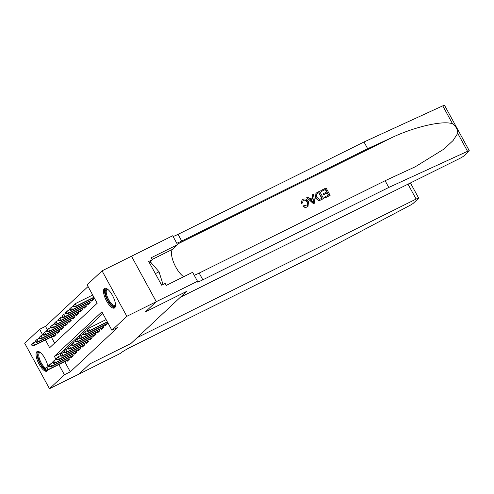 <?xml version="1.0" encoding="UTF-8"?>
<svg xmlns="http://www.w3.org/2000/svg" width="494" height="494" viewBox="0 0 494 494"><rect width="100%" height="100%" fill="white"/><g stroke="black" fill="none" stroke-linecap="round" stroke-linejoin="round"><path stroke-width="0.74" d="M114.732 307.793A10.973 3.915 63.6 0 1 114.392 308.034A10.973 3.915 63.6 0 1 106.272 300.469A10.973 3.915 63.6 0 1 104.283 288.62A10.973 3.915 63.6 0 1 104.629 288.379A10.973 3.915 63.6 0 1 112.749 295.943A10.973 3.915 63.6 0 1 114.732 307.793M47.813 370.031A10.973 3.915 63.6 0 1 47.263 370.945A10.973 3.915 63.6 0 1 46.918 371.185A10.973 3.915 63.6 0 1 38.798 363.621A10.973 3.915 63.6 0 1 36.809 351.777A10.973 3.915 63.6 0 1 37.155 351.537A10.973 3.915 63.6 0 1 43.324 355.878A10.973 3.915 63.6 0 1 47.937 366.857M156.283 301.68L145.397 311.875L186.584 291.411L180.353 297.246L459.266 158.691A4.218 0.42 151.4 0 0 463.94 155.869L469.127 151.016A4.218 0.42 151.4 0 0 469.3 150.75A4.218 0.42 151.4 0 0 467.546 151.312L388.784 187.442L202.843 279.814A9.843 0.976 -28.6 0 1 196.859 282.037A9.843 0.976 -28.6 0 1 197.267 281.413L156.283 301.68L131.497 256.213L156.265 301.698L145.335 311.93L186.528 291.466L131.027 343.41L89.84 363.874L78.91 374.1L49.486 388.716L24.7 343.25L39.619 329.288L42.675 334.895M88.068 286.526L45.504 326.367L39.619 329.288M45.442 339.971L49.672 347.72L97.182 303.248L87.135 284.816L102.054 270.848L126.847 316.314L111.922 330.282L101.875 311.85L54.359 356.322L56.075 359.471M131.478 256.232L102.054 270.848M104.771 325.033L105.16 325.744L107.439 323.607L106.766 322.372M100.974 328.59L101.356 329.3L103.641 327.164L102.968 325.935M97.17 332.153L97.559 332.857L99.837 330.721L99.164 329.492M93.372 335.71L93.755 336.414L96.034 334.277L95.367 333.049M89.568 339.267L89.951 339.971L92.236 337.84L91.563 336.605M85.771 342.824L86.154 343.534L88.432 341.397L87.759 340.162M81.967 346.38L82.35 347.091L84.635 344.954L83.961 343.725M78.163 349.943L78.552 350.647L80.831 348.511L80.158 347.282M74.366 353.5L74.748 354.204L77.027 352.068L76.36 350.839M70.562 357.057L70.945 357.761L73.229 355.631L72.556 354.396M45.504 326.367L47.362 329.77M51.327 337.05L54.618 343.083M53.364 336.037L53.747 336.741L56.026 334.611L55.359 333.376M57.162 332.481L57.551 333.184L59.83 331.054L59.157 329.819M60.966 328.924L61.349 329.628L63.627 327.491L62.96 326.262M64.763 325.367L65.152 326.071L67.431 323.934L66.758 322.706M68.567 321.804L68.95 322.514L71.235 320.378L70.562 319.149M72.371 318.247L72.754 318.957L75.032 316.821L74.366 315.586M76.169 314.69L76.551 315.394L78.836 313.264L78.163 312.029M79.972 311.134L80.355 311.838L82.634 309.701L81.967 308.472M83.77 307.577L84.159 308.281L86.438 306.144L85.765 304.915M87.574 304.014L87.957 304.724L90.241 302.587L89.568 301.359M91.371 300.457L91.761 301.167L94.039 299.031L93.366 297.796M64.726 361.627L70.29 371.828L117.807 327.355L111.922 330.282M102.808 313.56L60.243 353.395L60.762 354.346M66.764 360.614L67.147 361.318L69.426 359.187L68.759 357.952M156.265 301.698L126.847 316.314M70.29 371.828L64.411 374.755L49.486 388.716M58.842 364.547L64.411 374.755M60.243 353.395L54.359 356.322M44.917 369.216L45.584 370.444L45.967 370.086L45.3 368.857L44.917 369.216L46.714 367.462L47.918 369.673L69.345 359.033M45.3 368.857L46.714 367.462L49.067 366.295M45.967 370.086L47.918 369.673L47.233 370.315L69.191 359.41M45.584 370.444L47.233 370.315M31.517 344.639L32.19 345.868L32.567 345.51L31.9 344.281L31.517 344.639L33.314 342.885L34.518 345.096L33.833 345.738L55.791 334.833M32.567 345.51L34.518 345.096L55.946 334.457M31.9 344.281L33.314 342.885L35.667 341.718M33.833 345.738L32.19 345.868M45.121 369.012A9.497 3.384 63.6 0 1 37.779 354.908A9.497 3.384 63.6 0 1 40.23 352.457A9.497 3.384 63.6 0 1 40.242 352.463M40.44 352.623A8.793 3.137 -116.4 0 0 39.656 352.728A8.793 3.137 -116.4 0 0 38.754 355.062A8.793 3.137 -116.4 0 0 45.843 368.283M37.772 351.382A10.899 3.884 -116.4 0 0 37.007 354.025A10.899 3.884 -116.4 0 0 45.473 370.234M45.812 370.426A10.899 3.884 -116.4 0 0 47.412 370.784M115.516 305.008A9.497 3.384 63.6 0 1 115.51 305.02A9.497 3.384 63.6 0 1 109.872 303.211A9.497 3.384 63.6 0 1 105.253 291.756A9.497 3.384 63.6 0 1 107.704 289.305A9.497 3.384 63.6 0 1 107.717 289.311M107.914 289.465A8.793 3.137 -116.4 0 0 107.13 289.577A8.793 3.137 -116.4 0 0 106.222 291.905A8.793 3.137 -116.4 0 0 109.582 301.21A8.793 3.137 -116.4 0 0 114.948 305.317A8.793 3.137 -116.4 0 0 115.51 304.761M105.241 288.23A10.899 3.884 -116.4 0 0 104.481 290.867A10.899 3.884 -116.4 0 0 108.328 301.914A10.899 3.884 -116.4 0 0 114.88 307.632M149.472 262.851L150.726 262.228L159.037 271.799L163.032 284.507M155.351 273.633L159.037 271.799M410.421 182.959L418.684 198.119A4.218 0.42 151.4 0 1 418.511 198.39L413.324 203.244A4.218 0.42 151.4 0 1 409.532 205.615L317.136 254.509L131.188 346.881A9.843 0.976 151.4 0 0 120.289 353.463L78.892 374.119L89.785 363.93L130.972 343.466L137.209 337.63L416.121 199.076L407.995 184.163M418.684 198.119A4.218 0.42 151.4 0 0 416.121 199.076M320.952 190.53L326.108 187.967L330.128 195.34L325.151 197.81L324.688 196.964L328.671 194.982L327.436 192.716L323.724 194.556L323.255 193.71L326.966 191.863L325.577 189.313L321.415 191.382L320.779 190.69A18.321 6.533 -116.4 0 0 321.186 191.592L325.355 189.523A18.321 6.533 -116.4 0 0 326.608 192.043M323.255 193.71L322.953 193.994A18.321 6.533 -116.4 0 0 323.422 194.84L327.133 193A18.321 6.533 -116.4 0 0 328.399 195.118M324.688 196.964L324.459 197.174A18.321 6.533 -116.4 0 0 324.978 197.971L330.128 195.34M315.925 193.216L315.524 198.094L318.364 200.471L319.711 200.459L323.613 198.576L319.89 200.292L318.574 200.274L315.827 197.81L315.925 193.216L319.593 191.203L323.613 198.576M301.507 203.188L302.044 200.033L301.217 203.46L302.631 202.935L301.217 203.46M303.384 200.311C305.033 199.835 306.28 200.496 307.12 202.293L307.422 202.009C306.564 200.243 305.298 199.607 303.606 200.107L303.384 200.311M307.194 206.856C305.774 207.511 304.477 207.245 303.304 206.06L303.026 206.325C304.248 207.443 305.582 207.671 307.027 207.005L308.071 206.251L307.027 207.005M388.784 187.442L385.116 180.718L415.3 166.756L443.779 149.194L453.103 140.524L457.747 133.331C457.666 129.477 455.937 126.303 452.56 123.827C443.408 120.19 414.719 126.711 391.816 137.622L367.666 148.706L181.724 241.072A9.843 0.976 -28.6 0 1 176.753 243.215M306.768 197.575L313.418 203.713L314.542 203.158L313.591 203.553L306.768 197.575L307.824 197.05L309.862 198.921L312.875 197.427L312.443 194.76L313.499 194.235L314.715 202.997M312.443 194.76L312.591 197.693M367.666 148.706L363.998 141.976L178.056 234.347A9.843 0.976 -28.6 0 1 173.085 236.49M194.21 275.226A9.843 0.976 -28.6 0 0 199.175 273.083L385.116 180.718M452.56 123.827L442.76 105.846L363.998 141.976M197.477 281.222L192.617 272.311L166.256 285.409L165.181 283.439L161.655 285.192L148.725 261.48L152.251 259.721L151.183 257.757L177.544 244.66L172.684 235.755L131.497 256.213M183.768 276.708A15.827 5.644 63.6 0 1 173.746 262.722A15.827 5.644 63.6 0 1 172.585 249.303L177.544 244.66M442.76 105.846A4.218 0.42 -28.6 0 1 444.514 105.284L469.3 150.75M149.281 262.505L152.251 259.721M303.606 200.107L303.075 200.465L302.631 202.935M303.304 206.06L304.174 205.343L306.78 205.979L307.385 205.566L307.422 202.009M302.217 199.872L303.05 199.304C305.329 198.421 307.114 199.162 308.417 201.509L308.071 206.251M313.424 200.823L313.035 198.427L310.627 199.619L313.69 202.429L312.739 198.705L313.035 198.427M310.72 199.706L312.739 198.705M319.062 192.549L316.691 193.864L316.222 194.624L316.833 197.328L319.47 199.36L322.15 198.224L318.834 192.759A18.321 6.533 -116.4 0 0 321.878 198.36M317.605 193.271L318.834 192.759M48.721 365.653L49.388 366.881L49.77 366.529L49.097 365.301L48.721 365.653L50.512 363.905L51.716 366.116L73.143 355.476M49.097 365.301L50.512 363.905L52.87 362.738M49.77 366.529L51.716 366.116L51.036 366.758L72.989 355.853M49.388 366.881L51.036 366.758M52.518 362.096L53.191 363.325L53.568 362.973L52.901 361.744L52.518 362.096L54.315 360.348L55.519 362.559L76.947 351.913M52.901 361.744L54.315 360.348L56.668 359.175M53.568 362.973L55.519 362.559L54.834 363.201L76.792 352.29M53.191 363.325L54.834 363.201M56.322 358.539L56.989 359.768L57.372 359.41L56.699 358.181L56.322 358.539L58.113 356.791L59.323 359.002L80.744 348.356M56.699 358.181L58.113 356.791L60.472 355.618M57.372 359.41L59.323 359.002L58.638 359.644L80.59 348.733M56.989 359.768L58.638 359.644M60.12 354.982L60.793 356.211L61.17 355.853L60.503 354.624L60.12 354.982L61.917 353.229L63.121 355.445L84.548 344.8M60.503 354.624L61.917 353.229L64.269 352.061M61.17 355.853L63.121 355.445L62.435 356.081L84.394 345.176M60.793 356.211L62.435 356.081M35.321 341.076L35.988 342.305L36.371 341.953L35.698 340.724L35.321 341.076L37.112 339.329L38.316 341.539L37.637 342.181L59.589 331.276M36.371 341.953L38.316 341.539L59.743 330.9M35.698 340.724L37.112 339.329L39.471 338.162M37.637 342.181L35.988 342.305M39.119 337.519L39.792 338.748L40.168 338.396L39.501 337.167L39.119 337.519L40.916 335.772L42.12 337.982L41.434 338.625L63.393 327.713M40.168 338.396L42.12 337.982L63.547 327.337M39.501 337.167L40.916 335.772L43.268 334.599M41.434 338.625L39.792 338.748M42.922 333.963L43.589 335.191L43.972 334.833L43.299 333.604L42.922 333.963L44.713 332.215L45.923 334.426L45.238 335.068L67.196 324.157M43.972 334.833L45.923 334.426L67.345 323.78M43.299 333.604L44.713 332.215L47.072 331.042M45.238 335.068L43.589 335.191M46.72 330.406L47.393 331.635L47.77 331.276L47.103 330.048L46.72 330.406L48.517 328.658L49.721 330.869L49.036 331.505L70.994 320.6M47.77 331.276L49.721 330.869L71.148 320.223M47.103 330.048L48.517 328.658L50.87 327.485M49.036 331.505L47.393 331.635M63.924 351.425L64.591 352.654L64.973 352.296L64.3 351.067L63.924 351.425L65.714 349.672L66.925 351.889L88.352 341.243M64.3 351.067L65.714 349.672L68.073 348.505M64.973 352.296L66.925 351.889L66.239 352.525L88.198 341.62M64.591 352.654L66.239 352.525M50.524 326.849L51.191 328.078L51.574 327.72L50.907 326.491L50.524 326.849L52.321 325.095L53.525 327.312L52.839 327.948L74.798 317.043M51.574 327.72L53.525 327.312L74.952 316.666M50.907 326.491L52.321 325.095L54.673 323.928M52.839 327.948L51.191 328.078M67.727 347.862L68.394 349.091L68.777 348.739L68.104 347.51L67.727 347.862L69.518 346.115L70.722 348.326L92.15 337.686M68.104 347.51L69.518 346.115L71.871 344.948M68.777 348.739L70.722 348.326L70.043 348.968L91.995 338.063M68.394 349.091L70.043 348.968M54.328 323.292L54.995 324.521L55.377 324.163L54.704 322.934L54.328 323.292L56.118 321.538L57.323 323.749L56.643 324.391L78.595 313.486M55.377 324.163L57.323 323.749L78.75 313.11M54.704 322.934L56.118 321.538L58.477 320.371M56.643 324.391L54.995 324.521M71.525 344.306L72.198 345.534L72.575 345.183L71.908 343.954L71.525 344.306L73.322 342.558L74.526 344.769L95.953 334.123M71.908 343.954L73.322 342.558L75.675 341.385M72.575 345.183L74.526 344.769L73.841 345.411L95.799 334.506M72.198 345.534L73.841 345.411M58.125 319.729L58.798 320.958L59.175 320.606L58.508 319.377L58.125 319.729L59.922 317.982L61.126 320.192L60.441 320.834L82.399 309.929M59.175 320.606L61.126 320.192L82.554 309.547M58.508 319.377L59.922 317.982L62.275 316.815M60.441 320.834L58.798 320.958M75.329 340.749L75.996 341.978L76.379 341.62L75.706 340.391L75.329 340.749L77.12 339.001L78.33 341.212L99.751 330.566M75.706 340.391L77.12 339.001L79.478 337.828M76.379 341.62L78.33 341.212L77.644 341.854L99.597 330.943M75.996 341.978L77.644 341.854M61.929 316.172L62.596 317.401L62.979 317.049L62.306 315.82L61.929 316.172L63.72 314.425L64.93 316.635L64.245 317.278L86.197 306.366M62.979 317.049L64.93 316.635L86.351 305.99M62.306 315.82L63.72 314.425L66.079 313.252M64.245 317.278L62.596 317.401M79.126 337.192L79.8 338.421L80.176 338.063L79.509 336.834L79.126 337.192L80.923 335.445L82.128 337.655L103.555 327.009M79.509 336.834L80.923 335.445L83.276 334.271M80.176 338.063L82.128 337.655L81.442 338.291L103.4 327.386M79.8 338.421L81.442 338.291M65.727 312.616L66.4 313.844L66.776 313.486L66.11 312.257L65.727 312.616L67.524 310.868L68.728 313.079L68.042 313.721L90.001 302.81M66.776 313.486L68.728 313.079L90.155 302.433M66.11 312.257L67.524 310.868L69.876 309.695M68.042 313.721L66.4 313.844M82.93 333.635L83.597 334.864L83.98 334.506L83.307 333.277L82.93 333.635L84.721 331.882L85.931 334.098L107.359 323.453M83.307 333.277L84.721 331.882L87.08 330.714M83.98 334.506L85.931 334.098L85.246 334.734L107.204 323.829M83.597 334.864L85.246 334.734M69.531 309.059L70.197 310.288L70.58 309.929L69.907 308.701L69.531 309.059L71.321 307.305L72.532 309.522L71.846 310.158L93.804 299.253M70.58 309.929L72.532 309.522L93.959 298.876M69.907 308.701L71.321 307.305L73.68 306.138M71.846 310.158L70.197 310.288M86.728 330.078L87.401 331.307L87.784 330.949L87.111 329.72L86.728 330.078L88.525 328.325L89.729 330.535L107.303 321.81M87.111 329.72L88.525 328.325L106.099 319.593M87.784 330.949L89.729 330.535L89.043 331.178L107.433 322.045M87.401 331.307L89.043 331.178M73.334 305.502L74.001 306.731L74.384 306.373L73.711 305.144L73.334 305.502L75.125 303.748L76.329 305.959L75.65 306.601L94.033 297.468M74.384 306.373L76.329 305.959L93.903 297.234M73.711 305.144L75.125 303.748L92.699 295.017M75.65 306.601L74.001 306.731M391.816 137.622L177.29 244.197M181.724 241.072L178.056 234.347M199.175 273.083L202.843 279.814M467.546 151.312L457.747 133.331M152.115 259.474L172.585 249.303"/></g></svg>

